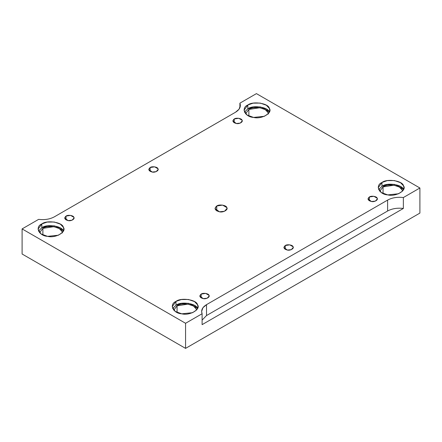 <?xml version="1.0" encoding="UTF-8"?>
<svg xmlns="http://www.w3.org/2000/svg" width="442" height="442" viewBox="0 0 442 442"><rect width="100%" height="100%" fill="white"/><g stroke="black" fill="none" stroke-linecap="round" stroke-linejoin="round"><path stroke-width="0.66" d="M369.346 196.994L367.976 198.906L371.446 201.513L375.385 201.099L377.33 198.906L377.175 198.209L373.866 196.298L369.346 196.994L369.346 200.817L369.346 196.994C371.158 195.491 376.91 196.381 377.175 198.209C378.523 199.861 374.313 202.292 371.446 201.513C367.866 200.453 367.164 198.95 369.346 196.994M201.16 294.101L199.79 296.007L203.254 298.621L207.193 298.206L209.143 296.007L208.983 295.311L205.674 293.4L201.16 294.101L201.16 297.919L201.16 294.101C202.966 292.598 208.718 293.488 208.983 295.311C210.331 296.969 206.121 299.4 203.254 298.621C199.673 297.56 198.972 296.052 201.16 294.101M234.227 118.986L232.857 120.893L236.326 123.506L240.266 123.091L242.21 120.893L242.056 120.196L238.746 118.285L234.227 118.986L234.227 122.804L234.227 118.986C236.039 117.484 241.785 118.373 242.056 120.196C243.404 121.854 239.194 124.285 236.326 123.506C232.746 122.445 232.044 120.937 234.227 118.986M285.25 245.548L283.886 247.459L287.35 250.067L291.289 249.653L293.239 247.459L293.079 246.758L289.77 244.851L285.25 245.548L285.25 249.365L285.25 245.548C287.062 244.045 292.814 244.934 293.079 246.758C294.427 248.415 290.217 250.846 287.35 250.067C283.77 249.006 283.068 247.498 285.25 245.548M150.131 167.54L148.761 169.446L152.23 172.054L156.17 171.64L158.114 169.446L157.96 168.75L154.65 166.838L150.131 167.54L150.131 171.358L150.131 167.54C151.943 166.032 157.695 166.921 157.96 168.75C159.308 170.408 155.098 172.833 152.23 172.054C148.65 170.993 147.948 169.49 150.131 167.54M269.327 112.152C268.598 107.135 252.791 104.693 247.813 108.826L244.476 112.169L247.813 108.826L247.813 105.008L244.045 110.257L247.072 115.042L253.575 117.428L264.404 116.29L268.454 113.528L269.769 110.257L269.327 108.334L266.344 105.213L260.233 103.085L253.1 103.163L247.813 105.008L247.813 108.826L253.1 106.981L260.233 106.903L266.344 109.03L269.333 112.169M268.266 114.075L267.88 112.379L265.239 109.622L259.846 107.743L248.874 109.439L245.559 113.754L248.874 109.439C253.272 105.787 267.233 107.947 267.88 112.379L268.25 113.754M248.874 109.439L248.874 116.058L248.874 109.439M403.502 189.618C402.772 184.601 386.965 182.154 381.987 186.292L378.65 189.635L381.987 186.292L381.987 182.474L378.219 187.723L381.247 192.508L387.75 194.894L398.579 193.756L402.629 190.994L403.944 187.723L403.502 185.8L400.518 182.679L394.408 180.551L387.275 180.629L381.987 182.474L381.987 186.292L387.275 184.447L394.408 184.369L400.518 186.496L403.507 189.635M383.048 186.905C387.446 183.253 401.408 185.413 402.054 189.845L402.424 191.22L402.054 189.845L399.413 187.088L394.021 185.209L383.048 186.905L379.733 191.22L383.048 186.905L383.048 193.524L383.048 186.905M175.999 301.4L172.231 306.649L175.259 311.433L181.767 313.82L192.596 312.682L196.64 309.914L197.955 306.649L197.519 304.726L194.53 301.604L188.425 299.477L181.292 299.554L175.999 301.4L175.999 305.218L181.292 303.372L188.425 303.295L194.53 305.422L197.519 308.544C196.789 303.527 180.977 301.079 175.999 305.218L175.999 301.4C180.977 297.262 196.789 299.709 197.519 304.726C201.232 309.284 189.657 315.964 181.767 313.82C173.076 313.4 168.838 304.273 175.999 301.4M172.667 308.555L175.999 305.218L172.667 308.555M177.065 305.831C181.458 302.179 195.419 304.339 196.066 308.77L196.441 310.146L196.066 308.77L193.43 306.013L188.032 304.135L177.065 305.831L173.75 310.146L177.065 305.831L177.065 312.45L177.065 305.831M41.824 223.934L38.056 229.183L41.084 233.967L47.592 236.354L58.421 235.216L62.466 232.453L63.781 229.183L63.344 227.26L60.355 224.138L54.25 222.011L47.117 222.088L41.824 223.934L41.824 227.752L47.117 225.906L54.25 225.829L60.355 227.956L63.35 231.094C62.615 226.061 46.802 223.619 41.824 227.752L41.824 223.934C46.802 219.796 62.615 222.243 63.344 227.26C67.057 231.818 55.482 238.498 47.592 236.354C38.902 235.934 34.664 226.807 41.824 223.934M38.493 231.094L41.824 227.752L38.493 231.094M62.278 233L61.891 231.304L59.256 228.547L53.858 226.669L42.885 228.365L39.576 232.68L42.885 228.365C47.283 224.713 61.245 226.873 61.891 231.304L62.267 232.68M42.885 228.365L42.885 234.984L42.885 228.365M216.746 210.906L216.746 206L214.989 208.453L219.442 211.806L224.508 211.27L227.011 208.453L226.807 207.552L222.558 205.099L216.746 206L216.746 210.906M387.606 200.093L206.519 304.643L206.519 315.555L387.606 211.005L387.606 200.093L387.606 211.005C392.093 208.58 397.347 207.729 403.364 208.453L403.364 197.541C397.347 196.823 392.093 197.673 387.606 200.093C392.093 197.673 397.347 196.823 403.364 197.541L403.364 208.453C397.347 207.729 392.093 208.58 387.606 211.005L206.519 315.555L202.105 320.091L206.519 315.555L206.519 304.643L202.933 307.726L201.629 311.461L202.105 313.737L202.105 324.649L403.364 208.453L202.105 324.649L202.105 313.737L185.568 323.284L185.568 348.379L419.9 213.088L419.9 187.994L403.364 197.541L419.9 187.994L419.9 213.088L185.568 348.379L185.568 323.284L22.1 228.912L22.1 254.006L185.568 348.379L22.1 254.006L22.1 228.912L38.636 219.365C44.653 220.083 49.907 219.232 54.394 216.812L235.481 112.262L239.067 109.18L240.371 105.445L239.895 103.163L256.432 93.621L419.9 187.994L256.432 93.621L239.895 103.163L239.895 107.721L239.895 103.163C241.15 106.638 239.674 109.671 235.481 112.262L54.394 216.812C49.907 219.232 44.653 220.083 38.636 219.365L22.1 228.912L185.568 323.284L202.105 313.737C200.85 310.267 202.325 307.234 206.519 304.643L387.606 200.093M216.746 206C219.077 204.066 226.47 205.21 226.807 207.552C228.547 209.685 223.133 212.806 219.442 211.806C214.84 210.442 213.939 208.508 216.746 206M247.813 105.008C252.791 100.87 268.598 103.317 269.327 108.334C273.04 112.892 261.471 119.572 253.575 117.428C244.885 117.008 240.652 107.881 247.813 105.008M381.987 182.474C386.965 178.336 402.772 180.784 403.502 185.8C407.22 190.358 395.645 197.038 387.75 194.894C379.059 194.474 374.827 185.347 381.987 182.474M66.035 216.088C67.847 214.585 73.599 215.475 73.864 217.298C75.212 218.956 71.002 221.387 68.134 220.608C64.554 219.547 63.852 218.044 66.035 216.088L64.67 218L68.134 220.608L72.074 220.193L74.024 218L73.864 217.298L70.554 215.392L66.035 216.088L66.035 219.906L66.035 216.088"/></g></svg>
